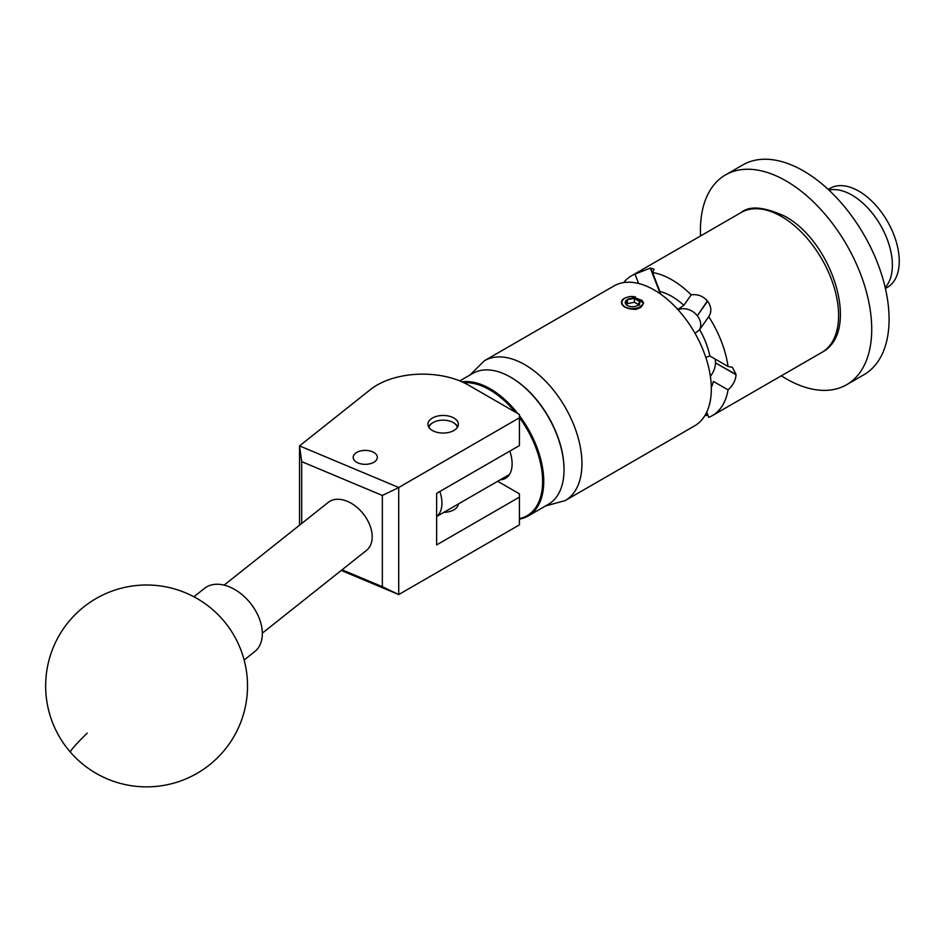<?xml version="1.0" encoding="UTF-8"?>
<svg xmlns="http://www.w3.org/2000/svg" width="946" height="946" viewBox="0 0 946 946"><rect width="100%" height="100%" fill="white"/><g stroke="black" fill="none" stroke-linecap="round" stroke-linejoin="round"><path stroke-width="1.42" d="M356.725 452.436A12.073 6.965 0 0 0 353.189 457.367A12.073 6.965 0 0 0 360.639 463.8A12.073 6.965 0 0 0 373.8 462.287A12.073 6.965 0 0 0 377.336 457.367A12.073 6.965 0 0 0 369.874 450.923A12.073 6.965 0 0 0 356.725 452.436M432.369 418.049A15.242 8.798 0 0 0 427.899 424.269A15.242 8.798 0 0 0 437.312 432.393A15.242 8.798 0 0 0 453.914 430.489A15.242 8.798 0 0 0 458.372 424.269A15.242 8.798 0 0 0 448.972 416.134A15.242 8.798 0 0 0 432.369 418.049M458.361 503.982A15.242 8.798 180 0 1 453.914 509.799A15.242 8.798 180 0 1 443.828 512.365M299.539 525.207L299.539 445.897L370.489 389.516A64.6 37.296 0 0 1 468.424 385.069L519.425 414.514L519.425 417.801L398.715 487.497L398.715 594.561L341.246 570.45M497.691 481.278L519.425 493.824L519.425 497.123L436.626 544.92L436.626 493.363L519.425 445.566L519.425 417.801M519.425 497.123L519.425 524.876L398.715 594.561M342.062 569.799L382.35 586.697L382.35 495.456L301.691 461.624L299.539 445.897L398.715 487.497M301.691 461.624L301.691 523.505M382.35 586.697L398.633 594.514M398.633 487.639L382.35 495.456M244.139 660.001L254.77 651.546A40.371 26.665 -128.5 0 0 256.141 650.34A40.371 26.665 -128.5 0 0 249.661 602.271A40.371 26.665 -128.5 0 0 204.537 588.329L193.895 596.772M510.864 377.324A74.769 43.173 60 0 1 511.147 377.489A74.769 43.173 60 0 1 564.017 469.062A74.769 43.173 60 0 1 564.017 469.393M519.425 415.637A75.585 43.634 60 0 1 528.093 516.031L548.361 504.324A75.585 43.634 -120 0 0 564.017 469.724A75.585 43.634 -120 0 0 510.568 377.158A75.585 43.634 -120 0 0 476.654 371.601A75.585 43.634 -120 0 0 472.787 373.41L459.827 380.895M519.425 518.562A74.769 43.173 -120 0 0 523.292 517.462A74.769 43.173 -120 0 0 519.425 417.529M515.144 412.042A74.769 43.173 -120 0 0 463.954 382.716M462.121 381.865A75.585 43.634 60 0 1 517.852 413.603M528.093 516.031A75.585 43.634 60 0 1 524.226 517.84A75.585 43.634 60 0 1 519.425 519.129M509.823 451.1A31.656 18.27 60 0 1 505.554 478.309A31.656 18.27 60 0 1 503.934 479.078A31.656 18.27 60 0 1 500.257 479.788M457.285 427.545A14.214 8.207 0 0 0 453.193 422.555A14.214 8.207 0 0 0 433.091 422.555A14.214 8.207 0 0 0 429.342 426.398A14.214 8.207 0 0 0 428.999 427.545M428.585 426.871A15.018 8.668 180 0 1 432.523 422.886A15.018 8.668 180 0 1 432.819 422.72M453.465 422.72A15.018 8.668 180 0 1 453.761 422.886A15.018 8.668 180 0 1 457.698 426.871M224.131 585.125L328.274 502.373A30.686 20.268 51.5 0 1 347.359 501.345A30.686 20.268 51.5 0 1 369.839 525.184A30.686 20.268 51.5 0 1 366.445 550.418L262.314 633.181M700.56 235.944A121.123 69.933 60 0 1 725.511 174.915A121.123 69.933 60 0 1 865.188 287.608A121.123 69.933 60 0 1 846.635 384.715A121.123 69.933 60 0 1 781.301 375.81M725.511 174.915L742.87 164.9A121.123 69.933 60 0 1 882.547 277.592A121.123 69.933 60 0 1 863.994 374.687L846.635 384.715M828.933 190.111A57.174 33.004 60 0 1 889.323 245.522A57.174 33.004 60 0 1 885.184 287.537A57.174 33.004 60 0 0 886.461 237.363A57.174 33.004 60 0 0 846.658 192.428A57.174 33.004 60 0 0 828.933 190.111M828.235 189.46L830.233 188.301A57.174 33.004 60 0 1 853.517 188.479A57.174 33.004 60 0 1 895.07 238.085A57.174 33.004 60 0 1 887.395 287.324L885.409 288.483M638.467 304.577A76.153 43.965 -120 0 0 636.989 303.701A76.153 43.965 -120 0 0 634.423 302.294L627.387 303.595L626.737 304.896M625.495 301.431A7.284 4.21 -0 0 0 625.495 303.619A7.284 4.21 -0 0 0 627.387 305.499A7.284 4.21 -0 0 0 630.651 306.587A7.284 4.21 -0 0 0 637.687 305.499A7.284 4.21 -0 0 0 639.567 301.431A7.284 4.21 -0 0 0 634.423 298.463A7.284 4.21 -0 0 0 627.387 299.551A7.284 4.21 -0 0 0 625.495 301.431M637.687 305.499L639.567 301.431L634.423 298.463L627.387 299.551L625.495 303.619L627.08 305.203M630.544 296.512A10.595 6.114 -0 0 0 621.948 302.306A10.595 6.114 -0 0 0 629.788 308.431A10.595 6.114 -0 0 0 643.103 302.081C643.398 305.593 640.844 308.041 635.44 309.425L631.017 309.023C625.814 308.136 622.693 306.338 621.664 303.631C620.659 299.811 623.946 297.411 631.514 296.429L642.05 300.438L643.103 302.081M660.438 293.674L650.505 268.061L654.064 269.232L652.551 272.543L659.894 291.486A60.402 34.872 60 0 1 671.873 296.429A60.402 34.872 60 0 1 683.852 305.322L678.046 309.283A55.554 32.069 -120 0 0 676.083 307.627M652.551 272.543A80.753 46.626 60 0 1 671.873 279.815A80.753 46.626 60 0 1 691.195 294.856C697.462 293.934 702.866 295.956 707.407 300.923L697.32 315.787L707.608 301.159A80.753 46.626 -120 0 0 707.407 300.923M707.608 301.159C711.463 306.622 711.841 311.79 708.743 316.685A80.753 46.626 60 0 1 728.065 366.492L732.429 367.32L736.047 374.486L715.495 362.886L736.047 374.758A80.753 46.626 -120 0 0 736.047 374.486M708.826 316.567L699.626 329.657A55.554 32.069 60 0 1 709.831 355.968L728.065 366.492M736.047 374.758C735.645 380.375 732.984 385.424 728.065 389.882A80.753 46.626 60 0 1 712.243 415.672A80.753 46.626 60 0 1 708.743 417.375L706.721 412.172M706.437 412.763L707.407 415.247A80.753 46.626 -120 0 0 707.608 415.223L706.556 412.527M707.407 415.247L704.924 415.531M637.817 308.644L640.3 307.616L643.517 302.826L631.514 296.429M643.481 303.347L641.814 300.107M635.369 296.878L632.496 296.488M711.333 388.901A80.753 46.626 -120 0 0 676.083 307.627A80.753 46.626 -120 0 0 613.859 285.999L484.47 360.698A80.753 46.626 60 0 1 546.693 382.326A80.753 46.626 60 0 1 581.944 463.599A80.753 46.626 60 0 1 565.223 500.564L694.601 425.866A80.753 46.626 -120 0 0 711.333 388.901M683.852 305.322L691.195 294.856M638.656 283.504L635.003 274.115L650.304 268.085L660.32 293.887M623.651 282.594A80.753 46.626 60 0 1 631.502 275.818A80.753 46.626 60 0 1 635.003 274.115M728.065 389.882L713.367 381.392A60.402 34.872 60 0 1 711.321 387.434M699.626 329.657L695.014 333.347M705.799 357.399L709.831 355.968M710.375 376.331A15.018 8.668 120 0 0 715.495 362.886M715.495 362.625A15.018 8.668 120 0 0 714.892 358.889M699.319 330.059A15.018 11.849 35.1 0 0 697.32 315.787M697.131 315.538A15.018 11.849 35.1 0 0 678.105 309.815M439.89 491.482A30.284 17.477 60 0 1 436.626 516.445M640.88 307.249L641.896 306.066M639.567 305.262L639.567 301.431M634.423 302.294L634.423 298.463M627.387 303.595L627.387 299.551M87.257 733.091A100.938 5.191 138.9 0 0 70.489 752.247A100.938 100.938 0 0 0 209.385 764.959A100.938 100.938 0 0 0 222.688 619.63A100.938 100.938 0 0 0 80.28 609.839A100.938 100.938 0 0 0 70.489 752.247M741.132 212.519C749.492 205.519 764.025 206.748 784.731 216.196C832.752 241.691 861.227 331.999 821.873 352.385A80.753 46.626 -120 0 0 834.254 287.679A80.753 46.626 -120 0 0 781.502 216.516A80.753 46.626 -120 0 0 741.132 212.519L631.502 275.818M564.017 469.062L564.017 469.724M458.16 504.1L458.16 505.069M484.47 360.698L469.855 375.101M712.243 415.672L821.873 352.385M545.44 506.015L565.223 500.564M509.48 474.466L436.626 516.528"/></g></svg>
